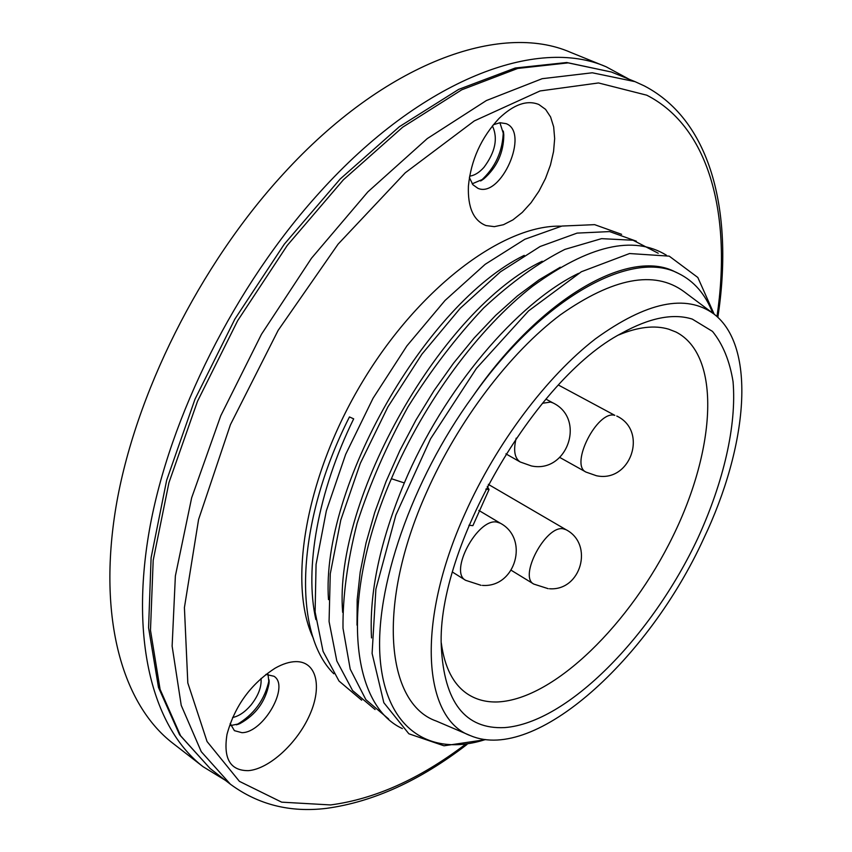 <?xml version="1.0" encoding="UTF-8"?>
<svg xmlns="http://www.w3.org/2000/svg" width="852" height="852" viewBox="0 0 852 852"><rect width="100%" height="100%" fill="white"/><g stroke="black" fill="none" stroke-linecap="round" stroke-linejoin="round"><path stroke-width="1.28" d="M225.375 780.326L203.064 766.693L172.711 743.157C122.922 704.764 97.341 618.978 115.968 506.983C134.744 395.179 199.549 265.11 283.12 174.159C385.125 62.143 501.019 21.822 570.595 52.366L606.187 66.807L629.181 79.268M203.064 766.693C154.074 728.929 129.579 643.079 149.398 530.05C169.346 417.203 235.376 285.196 319.553 192.541C422.315 78.416 537.782 36.689 606.187 66.807M313.419 638.457C287.369 583.844 305.666 475.693 362.814 381.217C419.802 286.602 504.086 224.3 561.372 226.174M538.805 104.476L545.568 109.365L550.594 116.969L553.672 126.884L554.663 138.588L553.566 151.496L550.467 164.979L545.514 178.419L538.954 191.178L531.084 202.691L522.276 212.414L512.925 219.88L503.468 224.715L494.341 226.653L486.013 225.567C473.52 220.668 467.652 207.515 468.408 186.119C470.954 160.133 481.199 137.534 499.155 118.321C513.82 104.391 527.037 99.769 538.805 104.476M295.942 661.621C316.497 661.365 322.407 686.392 309.819 714.679C297.508 742.955 269.328 769.005 248.422 770.645C230.285 770.794 223.149 758.706 227.005 734.36C234.747 705.967 250.807 683.89 275.196 668.138C282.726 663.889 289.648 661.716 295.942 661.621M315.89 619.596C304.302 568.806 317.871 491.785 353.676 418.843L349.448 416.937L353.676 418.843M333.814 673.772C292.449 633.196 295.506 523.171 349.448 416.937M402.378 728.588C350.097 704.583 339.586 598.168 391.377 478.707C424.307 401.537 478.824 328.105 532.5 286.325C588.743 245.333 633.366 234.95 666.381 255.185M388.661 719.024L365.881 699.662L350.215 669.129L343.005 628.275C342.642 596.432 347.36 561.393 357.148 523.181C369.821 484.032 386.755 445.276 407.97 406.915C431.123 369.917 456.342 336.945 483.638 307.998C511.317 282.246 538.389 262.714 564.876 249.391L601.544 238.645L633.068 240.243L658.213 253.236M375.093 709.556L352.59 690.567L336.817 660.96L329.074 621.534L330.267 573.801L340.779 520.082L360.332 463.296L387.948 406.83L421.974 354.091L460.272 308.254L500.454 271.82L540.115 246.505L577.092 233.107L609.617 231.584L636.38 241.201M361.674 700.184L339.011 681.036L323.068 651.365L315.112 611.96L316.071 564.354L326.337 510.849L345.656 454.372L373.048 398.257L406.894 345.901L445.063 300.426L485.182 264.312L524.853 239.263L561.937 226.057L594.621 224.651L621.619 234.332M485.821 739.621L444.009 745.798L408.864 733.785L383.837 702.708L372.1 653.441L375.892 589.094L395.85 515.109L430.548 438.833L476.481 368.32L528.613 310.863L581.352 271.756L629.553 253.534L669.225 256.143L697.82 277.475L714.178 314.207M712.687 313.078C705.509 294.291 694.05 281.043 678.309 273.364C632.259 248.901 542.564 296.965 472.636 396.563C541.531 296.389 630.15 247.911 675.285 271.948L678.309 273.364M485.384 739.568C430.665 757.066 386.35 729.994 380.237 659.682C374.081 589.648 411.367 480.528 472.636 396.563M712.783 313.153L683.719 291.427C654.272 269.988 613.163 277.795 560.382 314.835C509.997 352.653 458.142 420.824 426.479 492.499C376.073 604.813 386.052 703.635 436.267 721.048L469.633 735.287M371.525 637.924C369.065 592.992 380.003 541.329 404.327 482.935C443.722 389.14 517.207 302.95 578.54 273.364M357.009 625.123L357.18 599.723L360.183 572.182L366.04 542.958L374.71 512.553L386.052 481.529L399.886 450.495L415.957 420.036L433.945 390.759L453.498 363.229L474.202 337.956L495.662 315.378L517.43 295.9L539.124 279.786L560.318 267.23M342.664 612.354C333.26 498.91 442.752 308.126 542.223 261.234M328.489 599.627C320.618 487.152 426.213 303.163 524.236 255.366M703.656 538.656C747.864 446.075 756.832 346.657 713.848 313.951C685.913 293.652 646.455 301.938 595.495 338.808C546.814 376.382 496.343 443.359 465.064 513.458C415.286 623.281 423.178 719.365 470.858 735.808C535.674 762.913 648.926 658.564 703.656 538.656M692.271 319.095L712.485 331.385C722.869 344.219 729.717 360.96 733.05 381.611C736.788 425.425 723.529 482.115 697.916 538.049C652.068 636.018 567.762 722.72 504.703 727.597C465.181 729.514 444.041 702.389 441.283 646.21C436.639 548.496 534.651 378.331 621.502 333.324C649.437 317.807 673.037 313.067 692.271 319.095M618.658 334.974C637.956 326.934 654.645 325.006 668.713 329.192L675.966 332.014C721.495 355.252 715.957 448.748 673.005 536.089C630.427 623.632 554.588 698.853 498.228 701.92C486.567 702.431 476.321 699.78 467.482 693.975C453.339 684.518 444.606 667.499 441.283 642.919M468.93 525.269L472.892 525.652L489.048 489.527L487.259 486.343M485.81 489.112L489.048 489.527M493.319 124.754L500.049 122.72L506.195 123.668C529.869 132.603 500.933 198.431 477.951 188.345L472.903 184.746L469.388 177.546M503.308 131.059C502.914 151.049 495.353 167.695 480.635 180.975M469.633 176.13C474.468 175.533 479.239 172.605 483.936 167.365C495.353 152.039 498.175 138.216 492.403 125.883M472.189 183.819L483.819 178.856C497.014 167.248 503.681 152.593 503.798 134.882L499.9 122.741M265.877 674.411L273.961 676.254C290.127 685.913 263.502 732.773 241.915 732.677L234.396 730.654L230.178 723.444M230.764 725.531L239.827 723.646C255.877 714.807 265.6 701.43 269.019 683.506L268.029 674.337M269.125 679.939C264.897 699.684 254.002 714.658 236.451 724.85M232.564 717.533C238.816 716.234 244.918 712.112 250.871 705.19C258.337 695.786 261.724 686.861 261.031 678.448M210.125 768.525L180.581 735.766L160.091 689.364L150.484 630.246L153.19 560.35L168.93 482.711L197.504 401.281L237.697 320.608L287.316 245.355L343.409 179.772L402.676 127.204L461.773 89.79L517.739 68.437L568.156 62.878L611.31 71.994L566.75 62.516L515.247 68.011L458.674 89.385L399.364 126.703L340.161 179.026L284.27 244.215L234.918 318.999L194.991 399.205L166.651 480.272L151.102 557.74L148.578 627.764L158.472 687.426L179.559 734.743L210.125 768.525L230.391 784.213L201.264 751.688L181.231 705.36L172.125 646.125L175.374 575.931L191.657 497.802L220.774 415.723L261.457 334.293L311.481 258.241L367.872 191.87L427.278 138.578L486.375 100.547L542.17 78.693L592.3 72.782L635.049 81.654L611.31 71.994M464.83 744.797C419.354 779.09 374.603 799.133 330.587 804.938L281.661 802.158L239.412 781.359L207.057 741.528L187.813 682.942L184.415 607.593L198.58 519.507L230.423 424.669L278.146 330.363L338.074 244.173L405.275 172.786L474.298 120.92L540.072 90.951L598.498 82.953L646.774 95.2C710.781 127.821 731.634 217.398 716.979 316.55M391.377 478.707L404.327 482.935M559.817 457.471L586.016 472.093C569.445 464.99 597.295 409.95 614.814 415.339L558.443 385.051M511.253 570.308L533.81 584.089C518.41 576.847 545.61 525.333 563.076 528.772L566.09 529.731L488.313 484.351M452.518 572.107L465.65 580.318C448.759 572.054 477.344 518.304 496.695 522.042L500.305 523.203L478.835 510.423M542.383 403.284L550.605 402.069L552.98 402.921L545.898 399.109M516.205 438.141C513.223 450.239 514.555 458.184 520.189 461.976L505.928 453.871M635.049 81.654L644.336 85.914C712.89 121.676 733.412 215.609 717.853 317.349M467.024 744.435C419.972 780.666 373.133 801.966 326.508 808.356M326.22 808.388C290.106 812.733 258.167 804.671 230.391 784.213M586.016 472.093L596.443 475.735C630.661 483.116 648.457 430.984 616.784 416.042M533.81 584.089L548.187 588.679M549.476 588.743C580.989 591.182 594.142 544.29 566.09 529.731M465.65 580.318L481.071 585.324M482.402 585.388C515.492 587.955 529.603 538.741 500.305 523.203M520.189 461.976L531.382 465.938C567.347 473.68 586.176 418.833 552.98 402.921M503.798 134.882L503.447 131.836M483.819 178.856L481.305 180.581M269.019 683.506L269.147 681.153M239.827 723.646L237.623 724.498"/></g></svg>
